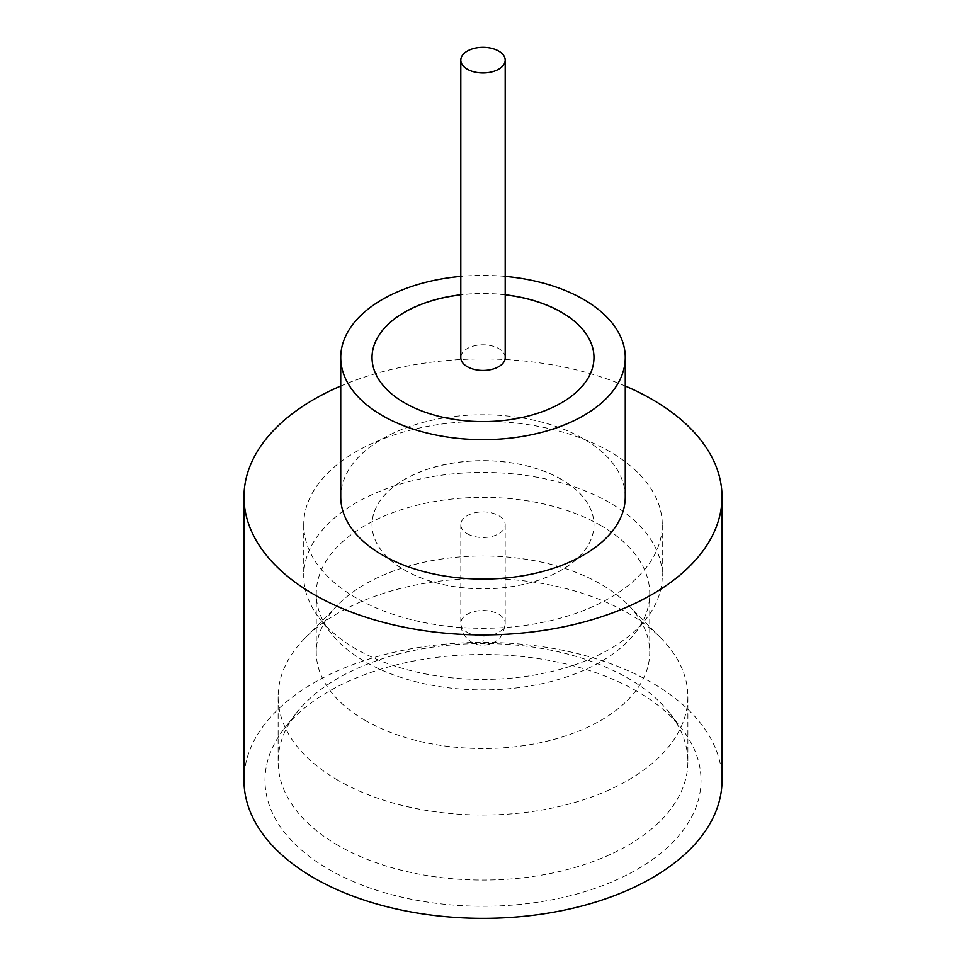 <?xml version="1.0" encoding="UTF-8"?>
<svg xmlns="http://www.w3.org/2000/svg" width="966" height="966" viewBox="0 0 966 966"><rect width="100%" height="100%" fill="white"/><g stroke="black" fill="none" stroke-linecap="round" stroke-linejoin="round"><path stroke-width="0.72" stroke-dasharray="4.83 3.62" d="M505.194 357.613A22.194 12.812 0 0 0 498.697 348.557A22.194 12.812 0 0 0 474.511 345.78A22.194 12.812 0 0 0 460.806 357.613M338.136 780.371A204.877 118.287 180 0 1 278.123 696.727A204.877 118.287 180 0 1 305.002 638.164A204.877 118.287 180 0 1 627.864 613.096A204.877 118.287 180 0 1 660.998 638.164A204.877 118.287 180 0 1 687.877 696.727A204.877 118.287 180 0 1 561.403 806.006A204.877 118.287 180 0 1 338.136 780.371M365.1 720.334A166.744 96.274 180 0 1 316.256 652.267A166.744 96.274 180 0 1 338.124 604.607A166.744 96.274 180 0 1 600.9 584.188A166.744 96.274 180 0 1 627.876 604.607A166.744 96.274 180 0 1 649.744 652.267A166.744 96.274 180 0 1 546.804 741.212A166.744 96.274 180 0 1 365.1 720.334M609.763 502.731A179.265 103.495 0 0 0 414.402 480.295A179.265 103.495 0 0 0 303.735 575.917A179.265 103.495 0 0 0 319.36 618.168A179.265 103.495 0 0 0 356.237 649.104A179.265 103.495 0 0 0 646.64 618.168A179.265 103.495 0 0 0 662.265 575.917A179.265 103.495 0 0 0 609.763 502.731M600.9 525.552A166.744 96.274 0 0 0 419.196 504.687A166.744 96.274 0 0 0 316.256 593.619A166.744 96.274 0 0 0 330.783 632.923A166.744 96.274 0 0 0 365.1 661.698A166.744 96.274 0 0 0 635.217 632.923A166.744 96.274 0 0 0 649.744 593.619A166.744 96.274 0 0 0 600.9 525.552M637.162 691.366A218.014 125.87 0 0 0 283.98 728.98A218.014 125.87 0 0 0 328.838 869.376A218.014 125.87 0 0 0 606.636 884.047A218.014 125.87 0 0 0 682.02 728.98A218.014 125.87 0 0 0 637.162 691.366M338.136 845.419A204.877 118.287 180 0 1 278.123 761.788A204.877 118.287 180 0 1 295.982 713.5A204.877 118.287 180 0 1 627.864 678.144A204.877 118.287 180 0 1 670.018 713.5A204.877 118.287 180 0 1 687.877 761.788A204.877 118.287 180 0 1 561.403 871.066A204.877 118.287 180 0 1 338.136 845.419M625.268 496.922A142.268 82.146 0 0 0 583.597 438.842A142.268 82.146 0 0 0 428.554 421.031A142.268 82.146 0 0 0 340.732 496.922M722.025 780.371A239.025 137.993 0 0 0 652.014 682.793A239.025 137.993 0 0 0 391.532 652.871A239.025 137.993 0 0 0 243.975 780.371M505.194 294.751A110.969 64.07 0 0 0 460.806 294.751M505.194 294.847A110.969 64.07 0 0 0 460.806 294.847M372.031 357.613L372.031 357.529A110.969 64.07 0 0 0 372.031 357.613A110.969 64.07 0 0 0 404.525 402.919A110.969 64.07 0 0 0 525.468 416.805A110.969 64.07 0 0 0 593.969 357.613A110.969 64.07 0 0 0 593.969 357.565L593.969 357.613M356.237 597.99A179.265 103.495 180 0 1 303.735 524.804A179.265 103.495 180 0 1 414.402 429.182A179.265 103.495 180 0 1 609.763 451.617A179.265 103.495 180 0 1 662.265 524.804A179.265 103.495 180 0 1 551.598 620.426A179.265 103.495 180 0 1 356.237 597.99M561.475 479.402A110.969 64.07 0 0 0 440.532 465.515A110.969 64.07 0 0 0 372.031 524.707A110.969 64.07 0 0 0 404.525 570.012A110.969 64.07 0 0 0 525.468 583.899A110.969 64.07 0 0 0 593.969 524.707A110.969 64.07 0 0 0 561.475 479.402M561.475 479.498A110.969 64.07 0 0 0 440.532 465.612A110.969 64.07 0 0 0 372.031 524.804A110.969 64.07 0 0 0 404.525 570.109A110.969 64.07 0 0 0 525.468 583.995A110.969 64.07 0 0 0 593.969 524.804A110.969 64.07 0 0 0 561.475 479.498M467.303 533.775A22.194 12.812 0 0 0 491.489 536.553A22.194 12.812 0 0 0 505.194 524.707A22.194 12.812 0 0 0 498.697 515.651A22.194 12.812 0 0 0 474.511 512.874A22.194 12.812 0 0 0 460.806 524.707A22.194 12.812 0 0 0 467.303 533.775M625.268 386.038A239.025 137.993 0 0 0 340.732 386.038M505.194 276.385A142.268 82.146 0 0 0 460.806 276.385M483.398 640.736L482.602 641.207L483.398 640.736M467.303 632.368A22.194 12.812 0 0 0 491.489 635.145A22.194 12.812 0 0 0 505.194 623.312A22.194 12.812 0 0 0 498.697 614.255A22.194 12.812 0 0 0 474.511 611.478A22.194 12.812 0 0 0 460.806 623.312A22.194 12.812 0 0 0 467.303 632.368M338.124 604.607L305.002 638.164M330.783 632.923L319.36 618.168M295.982 713.5L283.98 728.98M278.123 696.727L278.123 761.788M303.735 524.804L303.735 575.917M316.256 593.619L316.256 652.267M505.194 524.707L505.194 623.312C502.912 640.555 494.387 642.052 489.653 644.262C482.445 645.928 476.492 645.264 471.782 642.269C464.537 637.463 460.879 631.148 460.806 623.312L460.806 524.707M649.744 593.619L649.744 652.267M662.265 524.804L662.265 575.917M687.877 696.727L687.877 761.788M670.018 713.5L682.02 728.98M635.217 632.923L646.64 618.168M627.876 604.607L660.998 638.164"/><path stroke-width="1.45" d="M467.303 69.202A22.194 12.812 0 0 0 491.489 71.979A22.194 12.812 0 0 0 505.194 60.133A22.194 12.812 0 0 0 498.697 51.077A22.194 12.812 0 0 0 474.511 48.3A22.194 12.812 0 0 0 460.806 60.133A22.194 12.812 0 0 0 467.303 69.202M460.806 60.133L460.806 357.613A22.194 12.812 0 0 0 467.303 366.682A22.194 12.812 0 0 0 491.489 369.459A22.194 12.812 0 0 0 505.194 357.613L505.194 60.133M460.806 276.385A142.268 82.146 0 0 0 340.732 357.529L340.732 496.922A142.268 82.146 0 0 0 382.403 555.003A142.268 82.146 0 0 0 537.446 572.814A142.268 82.146 0 0 0 625.268 496.922L625.268 357.529A142.268 82.146 0 0 0 583.597 299.436A142.268 82.146 0 0 0 505.194 276.385M340.732 357.529A142.268 82.146 0 0 0 382.403 415.609A142.268 82.146 0 0 0 537.446 433.408A142.268 82.146 0 0 0 625.268 357.529M340.732 386.038A239.025 137.993 0 0 0 243.975 496.922A239.025 137.993 0 0 0 313.986 594.501A239.025 137.993 0 0 0 574.468 624.41A239.025 137.993 0 0 0 722.025 496.922A239.025 137.993 0 0 0 652.014 399.344A239.025 137.993 0 0 0 625.268 386.038M243.975 496.922L243.975 780.371A239.025 137.993 0 0 0 313.986 877.949A239.025 137.993 0 0 0 574.468 907.859A239.025 137.993 0 0 0 722.025 780.371L722.025 496.922M460.806 294.751A110.969 64.07 0 0 0 372.031 357.529A110.969 64.07 0 0 0 404.525 402.822A110.969 64.07 0 0 0 525.468 416.72A110.969 64.07 0 0 0 593.969 357.529A110.969 64.07 0 0 0 561.475 312.223A110.969 64.07 0 0 0 505.194 294.751M593.969 357.565A110.969 64.07 0 0 0 561.475 312.308A110.969 64.07 0 0 0 505.194 294.847M460.806 294.847A110.969 64.07 0 0 0 372.031 357.565"/></g></svg>
